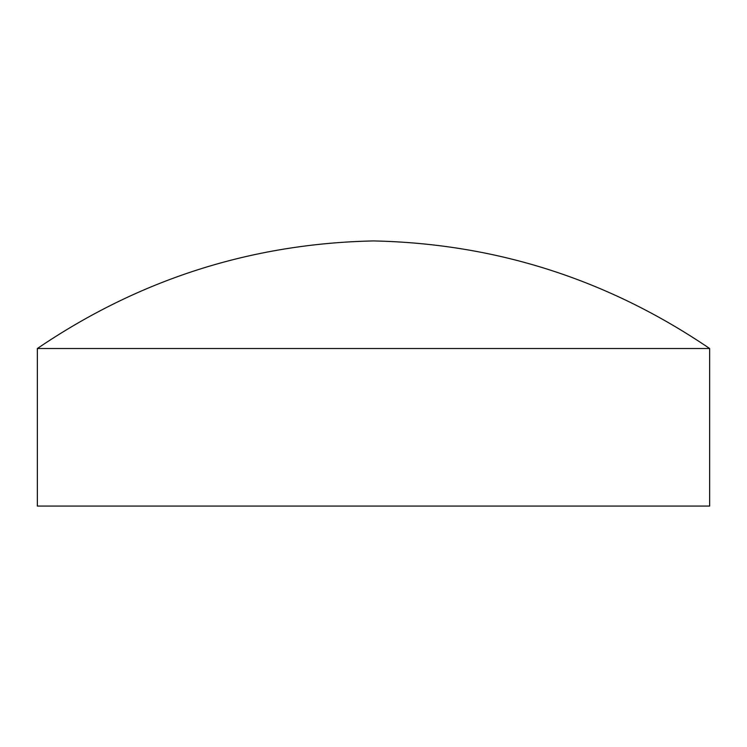 <?xml version="1.0" encoding="UTF-8"?>
<svg xmlns="http://www.w3.org/2000/svg" width="747" height="747" viewBox="0 0 747 747"><rect width="100%" height="100%" fill="white"/><g stroke="black" fill="none" stroke-linecap="round" stroke-linejoin="round"><path stroke-width="1.12" d="M709.65 348.522L37.35 348.522C139.073 279.425 251.123 243.559 373.5 240.926C495.877 243.559 607.927 279.425 709.65 348.522L709.65 506.074L37.35 506.074L37.35 348.522"/></g></svg>
